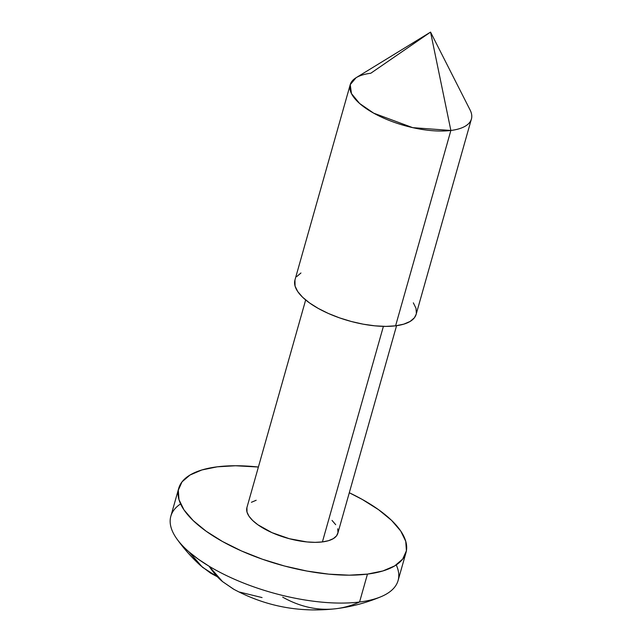 <?xml version="1.0" encoding="UTF-8"?>
<svg xmlns="http://www.w3.org/2000/svg" width="642" height="642" viewBox="0 0 642 642"><rect width="100%" height="100%" fill="white"/><g stroke="black" fill="none" stroke-linecap="round" stroke-linejoin="round"><path stroke-width="0.96" d="M396.25 564.936A118.088 46.007 -164.2 0 1 381.115 596.667A118.088 46.007 -164.2 0 1 359.568 602.011A118.088 46.007 15.8 0 0 398.096 580.52L405.993 552.618A118.088 46.007 -164.2 0 1 367.465 574.1L359.568 602.011A170.018 115.183 82.9 0 1 336.248 608.68A170.018 115.183 82.9 0 1 282.705 597.148M217.261 466.822A118.088 46.007 -164.2 0 1 258.397 467.031L235.518 465.755L217.261 466.822L201.893 469.96L190 475.032L182.039 481.853L178.315 490.159L178.982 499.628L183.997 509.9L193.186 520.574L206.178 531.247L222.485 541.503L241.48 550.956L262.426 559.23L284.526 566.019L306.924 571.051L328.768 574.149L349.208 575.176L367.465 574.1A118.088 46.007 -164.2 0 1 239.378 550.009A118.088 46.007 -164.2 0 1 178.733 488.313A118.088 46.007 -164.2 0 1 217.261 466.822M178.733 488.313L170.836 516.216A118.088 46.007 15.8 0 0 189.037 551.903L202.511 567.295L217.413 576.797L210.68 573.194L200.625 565.642L189.037 551.903A118.088 46.007 15.8 0 0 209.067 566.212A118.088 46.007 15.8 0 0 359.568 602.011A118.088 46.007 -164.2 0 1 209.067 566.212C213.505 572.808 217.999 577.944 222.541 581.604L233.415 589.067C265.403 606.377 299.678 612.909 336.248 608.68A170.018 115.183 -97.1 0 0 359.568 602.011L367.465 574.1L382.833 570.971L394.726 565.891L402.686 559.07L406.41 550.772L405.744 541.302L400.728 531.03L391.548 520.357L378.547 509.684L362.24 499.428L349.296 492.751A118.088 46.007 -164.2 0 1 405.993 552.618M430.557 32.1L356.053 77.738L350.227 84.664L351.463 93.588L359.6 103.474L373.7 113.169L412.71 127.654L450.869 130.47A62.98 24.532 15.8 0 0 470.104 110.015L430.557 32.1L450.869 130.47L395.592 325.823A62.98 24.532 15.8 0 0 416.136 314.363L471.413 119.011A62.98 24.532 -164.2 0 1 450.869 130.47A62.98 24.532 -164.2 0 1 382.56 117.622A62.98 24.532 -164.2 0 1 350.211 84.72A62.98 24.532 -164.2 0 1 370.763 73.26L430.557 32.1L450.869 130.47L395.592 325.823L385.85 326.393L374.952 325.839L363.3 324.194L351.359 321.506L339.57 317.886L328.399 313.473L318.272 308.433L309.572 302.96L302.639 297.27L297.744 291.58L295.063 286.099L294.959 279.984M305.664 299.966L246.913 507.605A47.235 18.401 15.8 0 0 271.173 532.282A47.235 18.401 15.8 0 0 322.404 541.92L383.402 326.361L322.404 541.92A47.235 18.401 15.8 0 0 337.812 533.325L396.571 325.687M233.889 589.324L222.541 581.604L209.067 566.212L198.282 559.158L189.037 551.903A118.088 46.007 -164.2 0 1 176.839 538.863A118.088 46.007 -164.2 0 1 180.579 503.906M413.336 302.847L416.008 308.32L416.361 313.376M416.16 314.291L414.379 317.806L410.134 321.441L403.786 324.146L395.592 325.823A62.98 24.532 15.8 0 1 327.284 312.967A62.98 24.532 15.8 0 1 294.935 280.064L350.211 84.72M296.7 276.622L300.946 272.986M332.034 520.421L335.71 524.691M337.716 528.799L337.981 532.587L336.496 535.909L333.31 538.638L328.552 540.668L322.404 541.92L315.102 542.346L306.924 541.936L289.229 538.686L272.007 532.659L257.891 524.779L252.691 520.51L249.016 516.24L247.01 512.131L246.929 507.541M251.415 502.293L256.174 500.262M262.056 597.574L239.739 592.109M336.248 608.68C351.72 606.738 366.678 602.734 381.115 596.667M176.839 538.863C183.837 548.637 191.765 557.569 200.625 565.642"/></g></svg>
